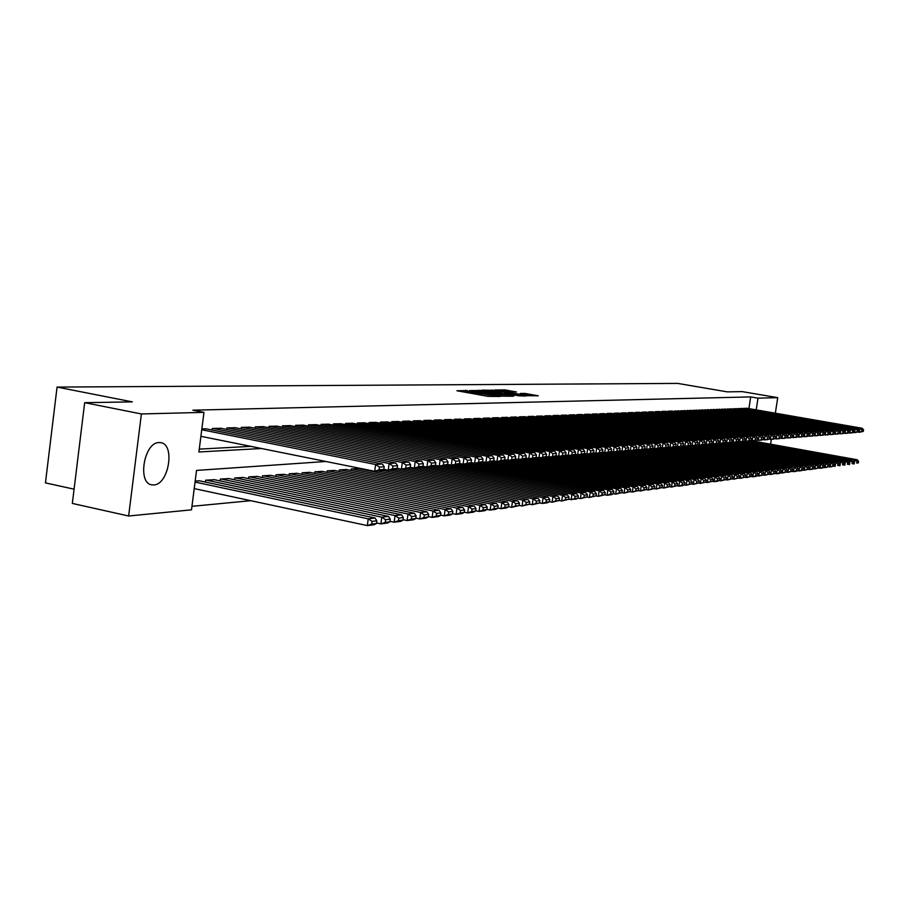 <?xml version="1.0" encoding="UTF-8"?>
<svg xmlns="http://www.w3.org/2000/svg" width="909" height="909" viewBox="0 0 909 909"><rect width="100%" height="100%" fill="white"/><g stroke="black" fill="none" stroke-linecap="round" stroke-linejoin="round"><path stroke-width="1.36" d="M467.362 390.529L456.932 390.756L488.042 396.358L499.995 396.483L469.374 391.79L466.09 390.836L467.362 390.529M481.827 395.176L481.247 395.131M153.746 484.929L152.155 484.883C137.043 483.963 143.895 442.126 159.086 442.569L160.484 442.638C175.437 443.797 168.892 484.77 153.746 484.929M516.482 391.972L504.79 389.881L494.871 390.018L526.118 395.699L538.276 395.801L524.561 393.404L520.3 393.495L529.208 395.472L522.061 394.756L499.45 390.438L516.482 391.972M325.945 461.488L196.537 470.419L191.504 509.835L128.635 516.005L72.334 503.427L84.673 402.676L132.339 401.88L57.062 387.075L677.694 383.405L727.302 391.87L742.233 391.62L777.729 397.653L775.343 413.186M84.673 402.676L141.395 413.959L203.968 412.356L198.901 451.978L261.519 448.512M748.914 408.607L750.686 396.915L192.856 410.186L203.968 412.356M750.686 396.915L757.992 398.165L777.729 397.653M481.27 390.472L469.305 390.609L500.132 396.154L512.881 396.256L481.27 390.472L481.111 391.609M481.929 390.143L494.428 390.313L525.743 396.029L518.903 395.824L503.995 393.324L502.041 393.677L513.801 396.017L481.918 390.268M206.298 428.878L201.855 428.866M221.103 428.309L212.286 428.469L212.081 430.025M235.567 427.753L226.943 427.912L226.75 429.434M249.725 427.207L241.294 427.366L241.101 428.843M263.576 426.685L255.315 426.832L255.134 428.275M277.12 426.162L269.053 426.321L268.859 427.719M290.391 425.651L282.483 425.81L282.301 427.173M303.379 425.151L295.641 425.31L295.459 426.639M316.093 424.673L308.515 424.821L308.344 426.116M328.547 424.196L321.127 424.333L320.957 425.605M340.761 423.73L333.478 423.867L333.319 425.117M352.715 423.264L345.59 423.401L345.42 424.628M364.441 422.821L357.453 422.958L357.294 424.139M375.928 422.378L369.077 422.515L368.918 423.674M387.189 421.946L380.473 422.083L380.326 423.219M398.233 421.526L391.654 421.651L391.495 422.765M409.073 421.106L402.619 421.242L402.46 422.321M419.708 420.708L413.368 420.833L413.22 421.89M430.139 420.31L423.912 420.424L423.776 421.469M440.376 419.913L434.275 420.038L434.127 421.06M450.421 419.526L444.433 419.651L444.296 420.651M460.284 419.151L454.398 419.265L454.273 420.253M469.976 418.788L464.192 418.901L464.067 419.856M479.486 418.424L473.816 418.526L473.68 419.469M488.826 418.06L483.258 418.174L483.122 419.094M498.007 417.708L492.53 417.822L492.405 418.719M507.017 417.367L501.643 417.47L501.518 418.356M515.88 417.026L510.597 417.129L510.472 418.004M524.595 416.697L519.403 416.799L519.278 417.651M533.151 416.367L528.049 416.47L527.924 417.311M541.571 416.049L536.549 416.152L536.435 416.97M549.843 415.731L544.911 415.833L544.798 416.629M557.99 415.413L553.126 415.515L553.024 416.311M565.989 415.118L561.217 415.208L561.103 415.981M573.863 414.811L569.17 414.902L569.057 415.663M581.612 414.515L576.988 414.606L576.885 415.356M589.237 414.22L584.692 414.322L584.578 415.049M596.736 413.936L592.259 414.027L592.157 414.754M604.11 413.652L599.713 413.743L599.61 414.459M611.382 413.379L607.042 413.47L606.939 414.163M618.529 413.106L614.268 413.197L614.166 413.879M625.574 412.834L621.37 412.925L621.279 413.595M632.505 412.572L628.369 412.652L628.278 413.322M639.334 412.311L635.266 412.391L635.164 413.05M646.06 412.05L642.049 412.141L641.959 412.777M652.685 411.8L648.742 411.879L648.64 412.516M659.218 411.55L655.321 411.629L655.23 412.254M665.649 411.311L661.809 411.391L661.718 411.993M671.978 411.061L668.206 411.141L668.115 411.743M678.228 410.823L674.41 411.493M684.375 410.595L680.625 411.243M690.442 410.357L686.738 411.004M696.419 410.129L692.772 410.766M702.316 409.902L698.714 410.538M708.134 409.686L704.577 410.3M713.86 409.47L710.361 410.073M719.508 409.255L716.053 409.845M725.087 409.039L721.678 409.629M730.586 408.823L727.223 409.414M736.006 408.618L732.688 409.198M741.358 408.414L738.085 408.982M199.264 449.103L250.816 446.364M743.403 408.777L746.63 408.209M191.947 506.324L250.816 500.689M199.639 480.861L195.185 480.997M205.4 482.088L205.639 480.191L214.479 479.713M220.114 480.906L220.353 479.066L228.988 478.6M234.499 479.747L234.727 477.964L243.18 477.498M248.577 478.623L248.805 476.873L257.077 476.43M262.349 477.52L262.565 475.816L270.666 475.384M275.825 476.452L276.041 474.782L283.972 474.35M289.017 475.396L289.232 473.771L296.993 473.35M301.947 474.362L302.152 472.771L309.753 472.362M314.594 473.35L314.809 471.805L322.252 471.396M326.99 472.362L327.195 470.851L334.489 470.453M339.137 471.396L339.341 469.919L346.488 469.533M351.044 470.453L351.238 468.999L358.248 468.624M362.714 469.521L362.793 468.908M57.062 387.075L45.45 482.884L74.084 489.178M128.635 516.005L141.395 413.959M771.321 439.411L770.593 444.183M756.208 409.868L757.992 398.165M471.816 390.711L503.075 395.904L481.293 391.643L471.816 390.711M493.746 391.324L486.485 390.609L489.224 391.381L501.813 392.881L493.746 391.324M194.219 488.599L367.316 525.595L368.236 518.823L195.049 482.077M198.912 480.713L375.065 517.994L376.849 520.789L372.088 521.38L371.713 524.095L376.485 523.493L376.849 520.789M376.485 523.493L374.144 524.732L367.316 525.595L371.713 524.095M372.088 521.38L368.236 518.823L375.065 517.994M205.57 428.73L382.416 463.999L375.622 464.499L374.701 471.305L379.098 469.805L383.848 469.43L384.223 466.726L379.473 467.09L379.098 469.805M200.9 436.309L374.701 471.305L381.496 470.76L383.848 469.43M201.741 429.752L375.622 464.499L379.473 467.09M384.223 466.726L382.416 463.999M376.553 522.948L380.894 523.868L381.803 517.176L206.388 480.134M213.774 479.566L388.461 516.38L390.256 519.141L385.598 519.709L385.234 522.391L389.893 521.8L390.256 519.141M389.893 521.8L387.552 523.027L380.894 523.868L385.234 522.391M385.598 519.709L381.803 517.176L388.461 516.38M389.961 521.312L394.142 522.198L395.051 515.585L221.08 479.009M228.295 478.452L401.562 514.789L403.346 517.528L398.801 518.085L398.437 520.732L402.982 520.153L403.346 517.528M402.982 520.153L400.664 521.368L394.142 522.198L398.437 520.732M398.801 518.085L395.051 515.585L401.562 514.789M403.051 519.698L407.096 520.55L408.005 514.017L235.442 477.907M242.51 477.361L414.368 513.244L416.152 515.937L411.697 516.494L411.345 519.107L415.788 518.55L416.152 515.937M415.788 518.55L413.47 519.755L407.096 520.55L411.345 519.107M411.697 516.494L408.005 514.017L414.368 513.244M415.845 518.13L419.765 518.948L420.651 512.483L249.498 476.827M256.406 476.293L426.878 511.733L428.662 514.392L424.31 514.937L423.958 517.516L428.298 516.971L428.662 514.392M428.298 516.971L425.98 518.164L419.765 518.948L423.958 517.516M424.31 514.937L420.651 512.483L426.878 511.733M220.387 428.162L395.767 462.999L389.132 463.499L388.211 470.226L392.563 468.737L397.199 468.374L397.574 465.692L392.938 466.056L392.563 468.737M383.859 469.351L388.211 470.226L394.858 469.692L397.199 468.374M213.024 428.446L389.132 463.499L392.938 466.056M397.574 465.692L395.767 462.999M234.874 427.616L408.811 462.022L402.323 462.511L401.414 469.158L410.243 467.34L410.618 464.692L406.084 465.033L405.721 467.692M397.21 468.317L401.414 469.158L407.902 468.635L410.243 467.34L414.322 468.124L415.22 461.545L421.56 461.079L249.043 427.071M227.67 427.889L402.323 462.511L406.084 465.033M410.618 464.692L408.811 462.022M241.999 427.344L415.22 461.545L418.935 464.044L418.572 466.669L422.992 466.317L423.355 463.704L418.935 464.044M435.456 465.328L435.82 462.749L431.491 463.079L431.127 465.681L435.456 465.328L433.127 466.612L426.923 467.101L422.992 466.328L420.662 467.612L414.322 468.124L418.572 466.669M423.355 463.704L421.56 461.079M262.906 426.548L434.025 460.147L427.821 460.613L426.923 467.101L431.127 465.681M256.008 426.81L427.821 460.613L431.491 463.079M435.82 462.749L434.025 460.147M428.355 516.596L432.139 517.38L433.025 510.994L263.246 475.771M270.018 475.248L439.115 510.256L440.888 512.892L436.638 513.415L436.286 515.971L440.535 515.437L440.888 512.892M440.535 515.437L438.229 516.619L432.139 517.38L436.286 515.971M436.638 513.415L433.025 510.994L439.115 510.256M276.472 426.037L446.205 459.238L440.149 459.693L439.252 466.112L447.637 464.363L448.001 461.806L443.762 462.136L443.41 464.704M435.411 465.351L439.252 466.112L445.319 465.624L447.637 464.363M269.723 426.287L440.149 459.693L443.762 462.136M448.001 461.806L446.205 459.238M440.581 515.096L444.251 515.857L445.126 509.529L276.711 474.737M283.335 474.225L451.08 508.813L452.852 511.415L448.694 511.926L448.342 514.449L452.5 513.926L452.852 511.415M452.5 513.926L450.205 515.096L444.251 515.857L448.342 514.449M448.694 511.926L445.126 509.529L451.08 508.813M289.755 425.526L458.125 458.352L452.193 458.795L451.307 465.147L459.556 463.42L459.909 460.886L455.773 461.204L455.42 463.749M447.558 464.408L451.307 465.147L457.238 464.669L459.556 463.42M283.154 425.776L452.193 458.795L455.773 461.204M459.909 460.886L458.125 458.352M452.546 513.619L456.091 514.358L456.966 508.097L289.891 473.714M296.379 473.214L462.783 507.392L464.556 509.96L460.488 510.472L460.136 512.971L464.204 512.46L464.556 509.96M464.204 512.46L461.908 513.619L456.091 514.358L460.136 512.971M460.488 510.472L456.966 508.097L462.783 507.392M302.754 425.037L469.783 457.477L463.976 457.909L463.101 464.192L471.214 462.488L471.566 459.988L467.51 460.306L467.158 462.817M459.443 463.476L463.101 464.192L468.908 463.726L471.214 462.488M296.289 425.276L463.976 457.909L467.51 460.306M471.566 459.988L469.783 457.477M464.249 512.176L467.68 512.892L468.544 506.699L302.788 472.725M309.14 472.237L474.237 506.006L476.009 508.551L472.032 509.04L471.68 511.517L475.668 511.017L476.009 508.551M475.668 511.017L473.373 512.165L467.68 512.892L471.68 511.517M472.032 509.04L468.544 506.699L474.237 506.006M315.48 424.548L481.191 456.625L475.509 457.057L474.634 463.272L482.622 461.59L482.963 459.113L479.009 459.42L478.657 461.897M471.067 462.567L474.634 463.272L480.316 462.817L482.622 461.59M309.151 424.787L475.509 457.057L479.009 459.42M482.963 459.113L481.191 456.625M475.702 510.767L479.02 511.449L479.884 505.324L315.434 471.76M321.65 471.271L485.451 504.654L487.224 507.165L483.327 507.642L482.974 510.097L486.872 509.608L487.224 507.165M486.872 509.608L484.599 510.744L479.02 511.449L482.974 510.097M483.327 507.642L479.884 505.324L485.451 504.654M327.956 424.071L492.348 455.795L486.792 456.204L485.929 462.363L493.78 460.704L494.121 458.25L490.246 458.545L489.906 461.011M482.44 461.681L485.929 462.363L491.485 461.92L493.78 460.704M321.752 424.31L486.792 456.204L490.246 458.545M494.121 458.25L492.348 455.795M486.906 509.392L490.11 510.051L490.974 503.984L327.808 470.805M333.91 470.339L496.428 503.325L498.189 505.813L494.382 506.279L494.03 508.71L497.848 508.222L498.189 505.813M497.848 508.222L495.575 509.358L490.11 510.051L494.03 508.71M494.382 506.279L490.974 503.984L496.428 503.325M340.171 423.617L503.279 454.977L497.837 455.386L496.984 461.477L504.711 459.829L505.052 457.409L501.257 457.704L500.904 460.136M493.576 460.806L496.984 461.477L502.416 461.033L504.711 459.829M334.092 423.844L497.837 455.386L501.257 457.704M505.052 457.409L503.279 454.977M497.882 508.04L500.984 508.665L501.836 502.677L339.943 469.873M345.92 469.408L507.177 502.029L508.938 504.484L505.199 504.949L504.859 507.347L508.597 506.87L508.938 504.484M508.597 506.87L506.336 507.995L500.984 508.665L504.859 507.347M505.199 504.949L501.836 502.677L507.177 502.029M352.135 423.162L513.983 454.182L508.654 454.58L507.801 460.602L515.403 458.988L515.744 456.579L512.028 456.875L511.687 459.284M504.472 459.954L513.13 460.17L515.403 458.988M346.181 423.378L508.654 454.58L512.028 456.875M515.744 456.579L513.983 454.182M508.62 506.711L511.631 507.324L512.471 501.393L351.828 468.953M357.68 468.51L517.71 500.757L519.459 503.188L515.801 503.631L515.46 506.006L519.119 505.552L519.459 503.188M519.119 505.552L511.631 507.324L515.46 506.006M515.801 503.631L512.471 501.393L517.71 500.757M363.873 422.708L524.459 453.398L519.244 453.784L518.391 459.749L525.879 458.147L526.22 455.773L522.584 456.057L522.243 458.443M515.142 459.125L523.618 459.329L525.879 458.147M358.032 422.935L519.244 453.784L522.584 456.057M526.22 455.773L524.459 453.398M375.372 422.276L534.719 452.637L529.617 453.012L528.777 458.92L536.151 457.341L536.48 454.989L532.913 455.261L532.583 457.613M525.584 458.306L533.89 458.5L536.151 457.341M369.656 422.492L529.617 453.012L532.913 455.261M536.48 454.989L534.719 452.637M386.655 421.844L544.786 451.887L539.776 452.262L538.946 458.102L546.207 456.534L546.536 454.205L543.037 454.477L542.707 456.818M535.821 457.5L543.946 457.693L546.207 456.534M381.041 422.06L539.776 452.262L543.037 454.477M546.536 454.205L544.786 451.887M519.141 505.415L522.05 506.006L522.891 500.132L378.212 471.021M382.382 470.26L528.027 499.507L529.765 501.916L526.186 502.359L525.845 504.7L529.436 504.256L529.765 501.916M529.436 504.256L522.05 506.006L525.845 504.7M526.186 502.359L522.891 500.132L528.027 499.507M529.447 504.143L532.265 504.711L533.094 498.893L389.529 470.112M394.949 469.635L538.128 498.291L539.866 500.666L536.355 501.098L536.026 503.427L539.537 502.984L539.866 500.666M539.537 502.984L532.265 504.711L536.026 503.427M536.355 501.098L533.094 498.893L538.128 498.291M539.548 502.893L542.275 503.438L543.105 497.689L396.983 468.499M406.096 468.783L548.036 497.087L549.763 499.439L546.32 499.87L545.991 502.166L549.434 501.734L549.763 499.439M549.434 501.734L547.207 502.825L542.275 503.438L545.991 502.166M546.32 499.87L543.105 497.689L548.036 497.087M397.71 421.424L554.638 451.148L549.74 451.512L548.911 457.295L556.058 455.75L556.388 453.455L552.967 453.716L552.627 456.023M545.854 456.716L553.808 456.897L556.058 455.75M392.211 421.64L549.74 451.512L552.967 453.716M556.388 453.455L554.638 451.148M549.445 501.677L552.093 502.2L552.911 496.496L409.243 467.896M416.879 467.919L557.74 495.916L559.467 498.246L556.092 498.666L555.763 500.939L559.137 500.518L559.467 498.246M559.137 500.518L552.093 502.2L555.763 500.939M556.092 498.666L552.911 496.496L557.74 495.916M408.55 421.015L564.307 450.432L559.501 450.784L558.671 456.511L565.716 454.989L566.046 452.705L562.682 452.966L562.353 455.25M555.683 455.943L563.478 456.125L565.716 454.989M403.153 421.219L559.501 450.784L562.682 452.966M566.046 452.705L564.307 450.432M559.149 500.473L561.705 500.984L562.523 495.337L421.231 467.294M427.446 467.067L567.261 494.769L568.977 497.075L565.671 497.484L565.353 499.734L568.659 499.325L568.977 497.075M587.134 496.996L587.464 494.791L584.282 495.178L583.953 497.393L587.134 496.996L580.385 498.621L577.988 498.143L578.306 495.916L575.067 496.314L574.738 498.552L577.988 498.143L575.783 499.2L568.659 499.302L561.705 500.984L565.353 499.734M565.671 497.484L562.523 495.337L567.261 494.769M419.197 420.606L573.772 449.716L569.057 450.069L568.239 455.739L575.181 454.239L575.511 451.978L572.216 452.228L571.897 454.5M565.318 455.182L572.954 455.364L575.181 454.239M413.902 420.81L569.057 450.069L572.216 452.228M575.511 451.978L573.772 449.716M574.738 498.552L571.136 499.791L571.943 494.201L432.661 466.647M434.877 465.647L576.59 493.632L578.306 495.916M575.067 496.314L571.943 494.201L576.59 493.632M429.639 420.208L583.067 449.023L578.442 449.376L577.624 454.989L584.476 453.5L584.794 451.262L581.567 451.512L581.237 453.75M574.772 454.443L582.249 454.614L584.476 453.5M424.435 420.412L578.442 449.376L581.567 451.512M584.794 451.262L583.067 449.023M583.953 497.393L580.385 498.621L581.192 493.087L442.933 465.817M446.319 465.078L585.748 492.53L587.464 494.791M584.282 495.178L581.192 493.087L585.748 492.53M439.876 419.822L592.179 448.353L587.646 448.682L586.828 454.25L593.577 452.773L593.895 450.557L590.736 450.807L590.407 453.023M584.033 453.716L591.373 453.886L593.577 452.773M434.786 420.015L587.646 448.682L590.736 450.807M593.895 450.557L592.179 448.353M587.112 497.007L589.452 497.473L590.259 491.985L453.023 465.01M457.522 464.51L594.725 491.451L596.429 493.678L593.316 494.064L592.998 496.257L596.111 495.871L596.429 493.678M596.111 495.871L589.452 497.473L592.998 496.257M593.316 494.064L590.259 491.985L594.725 491.451M449.932 419.435L601.11 447.683L596.668 448.012L595.861 453.523L602.508 452.068L602.826 449.864L599.724 450.114L599.406 452.307M593.122 453L600.315 453.159L602.508 452.068M444.933 419.628L596.668 448.012L599.724 450.114M602.826 449.864L601.11 447.683M596.065 495.894L598.361 496.348L599.145 490.917L459.375 463.51M467.805 463.817L603.531 490.383L605.235 492.598L602.178 492.973L601.86 495.144L604.917 494.757L605.235 492.598M604.917 494.757L598.361 496.348L601.86 495.144M602.178 492.973L599.145 490.917L603.531 490.383M459.806 419.06L609.882 447.023L605.519 447.353L604.724 452.807L611.28 451.364L611.598 449.194L608.541 449.432L608.223 451.614M602.031 452.307L609.087 452.455L611.28 451.364M454.898 419.254L605.519 447.353L608.541 449.432M611.598 449.194L609.882 447.023M604.837 494.791L607.087 495.235L607.882 489.86L470.317 462.976M477.441 463.045L612.177 489.337L613.882 491.53L610.871 491.894L610.553 494.053L613.564 493.667L613.882 491.53M613.564 493.667L611.393 494.689L607.087 495.235L610.553 494.053M610.871 491.894L607.882 489.86L612.177 489.337M469.51 418.697L618.484 446.387L614.2 446.705L613.405 452.114L619.87 450.682L620.188 448.535L617.2 448.762L616.881 450.921M610.78 451.614L617.688 451.762L619.87 450.682M464.681 418.879L614.2 446.705L617.2 448.762M620.188 448.535L618.484 446.387M613.461 493.723L615.666 494.155L616.45 488.826L481.02 462.431M486.894 462.283L620.665 488.315L622.358 490.474L619.415 490.849L619.097 492.973L622.051 492.61L622.358 490.474M622.051 492.61L615.666 494.155L619.097 492.973M619.415 490.849L616.45 488.826L620.665 488.315M621.915 492.667L624.074 493.087L624.858 487.803L491.519 461.897M493.269 460.965L628.994 487.304L630.687 489.451L627.789 489.803L627.483 491.917L630.38 491.553L630.687 489.451M630.38 491.553L624.074 493.087L627.483 491.917M627.789 489.803L624.858 487.803L628.994 487.304M630.221 491.633L632.334 492.042L633.107 486.804L500.779 461.17M503.518 460.454L637.175 486.315L638.857 488.44L636.016 488.792L635.709 490.883L638.55 490.53L638.857 488.44M638.55 490.53L632.334 492.042L635.709 490.883M636.016 488.792L633.107 486.804L637.175 486.315M479.032 418.333L626.926 445.762L622.722 446.069L621.938 451.421L628.312 450.012L628.63 447.876L625.699 448.103L625.381 450.25M619.359 450.944L626.142 451.08L628.312 450.012M474.282 418.515L622.722 446.069L625.699 448.103M628.63 447.876L626.926 445.762M488.372 417.981L635.221 445.137L631.096 445.444L630.312 450.75L636.607 449.353L636.914 447.239L634.028 447.467L633.721 449.58M627.778 450.273L634.437 450.421L636.607 449.353M483.724 418.151L631.096 445.444L634.028 447.467M636.914 447.239L635.221 445.137M497.564 417.629L643.356 444.535L639.3 444.831L638.527 450.091L644.731 448.705L645.049 446.614L642.22 446.83L641.902 448.932M636.05 449.625L642.583 449.762L644.731 448.705M492.996 417.799L639.3 444.831L642.22 446.83M645.049 446.614L643.356 444.535M638.368 490.61L640.447 491.019L641.209 485.826L509.824 460.443M513.574 459.943L645.208 485.349L646.89 487.451L644.095 487.792L643.788 489.871L646.583 489.519L646.89 487.451M646.583 489.519L640.447 491.019L643.788 489.871M644.095 487.792L641.209 485.826L645.208 485.349M506.586 417.288L651.344 443.933L647.367 444.228L646.594 449.444L652.719 448.08L653.037 446.001L650.253 446.217L649.946 448.296M644.163 448.989L650.583 449.114L652.719 448.08M502.098 417.458L647.367 444.228L650.253 446.217M653.037 446.001L651.344 443.933M646.379 489.61L648.412 490.008L649.174 484.861L518.709 459.727M523.095 459.375L653.105 484.395L654.775 486.474L652.026 486.815L651.719 488.872L654.469 488.531L654.775 486.474M654.469 488.531L648.412 490.008L651.719 488.872M652.026 486.815L649.174 484.861L653.105 484.395M515.46 416.947L659.195 443.353L655.287 443.637L654.525 448.807L660.57 447.455L660.877 445.399L658.15 445.603L657.843 447.671M652.139 448.364L658.434 448.489L660.57 447.455M511.04 417.117L655.287 443.637L658.15 445.603M660.877 445.399L659.195 443.353M654.241 488.633L656.241 489.019L656.991 483.918L525.084 458.568M531.754 458.681L660.854 483.452L662.513 485.52L659.82 485.849L659.514 487.894L662.206 487.554L662.513 485.52M662.206 487.554L656.241 489.019L659.514 487.894M659.82 485.849L656.991 483.918L660.854 483.452M524.175 416.617L666.911 442.774L663.07 443.058L662.309 448.171L668.274 446.842L668.581 444.796L665.899 445.012L665.593 447.058M659.968 447.739L666.149 447.864L668.274 446.842M519.834 416.788L663.07 443.058L665.899 445.012M668.581 444.796L666.911 442.774M661.968 487.667L663.922 488.042L664.672 482.997L534.708 458.079M540.276 457.988L668.467 482.531L670.126 484.577L667.479 484.906L667.172 486.929L669.819 486.599L670.126 484.577M669.819 486.599L663.922 488.042L667.172 486.929M667.479 484.906L664.672 482.997L668.467 482.531M532.742 416.288L674.478 442.206L670.717 442.49L669.956 447.558L675.841 446.239L676.148 444.217L673.512 444.421L673.217 446.444M667.661 447.137L673.728 447.262L675.841 446.239M528.481 416.458L670.717 442.49L673.512 444.421M676.148 444.217L674.478 442.206M669.558 486.724L671.478 487.088L672.228 482.077L544.15 457.591M545.752 456.772L675.944 481.634L677.603 483.656L675.001 483.974L674.694 485.985L677.296 485.656L677.603 483.656M677.296 485.656L671.478 487.088L674.694 485.985M675.001 483.974L672.228 482.077L675.944 481.634M677.012 485.792L678.898 486.145L679.637 481.179L552.774 456.988M554.99 456.295L683.307 480.736L684.943 482.747L682.386 483.065L682.091 485.054L684.647 484.736L684.943 482.747M684.647 484.736L682.557 485.69L678.898 486.145L682.091 485.054M682.386 483.065L679.637 481.179L683.307 480.736M684.341 484.872L686.193 485.224L686.931 480.304L560.933 456.329M564.057 455.829L690.533 479.872L692.169 481.861L689.658 482.168L689.363 484.133L691.874 483.827L692.169 481.861M691.874 483.827L686.193 485.224L689.363 484.133M689.658 482.168L686.931 480.304L690.533 479.872M541.162 415.97L681.932 441.649L678.216 441.933L677.466 446.955L683.284 445.649L683.591 443.649L681 443.842L680.693 445.853M675.217 446.546L681.182 446.66L683.284 445.649M536.969 416.129L678.216 441.933L681 443.842M683.591 443.649L681.932 441.649M549.445 415.652L689.238 441.104L685.602 441.376L684.852 446.364L690.601 445.069L690.897 443.081L688.352 443.274L688.056 445.274M682.636 445.955L688.499 446.069L690.601 445.069M545.32 415.811L685.602 441.376L688.352 443.274M690.897 443.081L689.238 441.104M557.592 415.345L696.43 440.57L692.851 440.842L692.113 445.785L697.782 444.501L698.078 442.524L695.578 442.717L695.283 444.694M689.942 445.387L695.692 445.49L697.782 444.501M553.536 415.504L692.851 440.842L695.578 442.717M698.078 442.524L696.43 440.57M691.544 483.974L693.362 484.315L694.101 479.441L568.954 455.682M572.92 455.364L697.635 479.009L699.271 480.986L696.794 481.293L696.499 483.236L698.976 482.929L699.271 480.986M698.976 482.929L693.362 484.315L696.499 483.236M696.794 481.293L694.101 479.441L697.635 479.009M565.603 415.038L703.498 440.047L699.975 440.308L699.248 445.205L704.85 443.933L705.134 441.979L702.68 442.172L702.384 444.126M697.112 444.819L702.771 444.921L704.85 443.933M561.614 415.197L699.975 440.308L702.68 442.172M705.134 441.979L703.498 440.047M698.635 483.088L700.419 483.429L701.146 478.588L574.465 454.602M580.749 454.739L704.623 478.168L706.248 480.122L703.816 480.418L703.521 482.361L705.952 482.054L706.248 480.122M705.952 482.054L700.419 483.429L703.521 482.361M703.816 480.418L701.146 478.588L704.623 478.168M573.488 414.743L710.452 439.524L706.986 439.786L706.259 444.637L711.792 443.387L712.077 441.444L709.668 441.638L709.372 443.581M704.157 444.262L709.724 444.365L711.792 443.387M569.557 414.89L706.986 439.786L709.668 441.638M712.077 441.444L710.452 439.524M705.6 482.213L707.35 482.543L708.077 477.748L583.169 454.148M588.441 454.114L711.497 477.339L713.111 479.27L710.724 479.566L710.429 481.486L712.815 481.191L713.111 479.27M712.815 481.191L707.35 482.543L710.429 481.486M710.724 479.566L708.077 477.748L711.497 477.339M581.237 414.447L717.281 439.013L713.883 439.274L713.156 444.092L718.621 442.842L718.905 440.922L716.531 441.104L716.247 443.035M711.088 443.717L716.553 443.819L718.621 442.842M577.374 414.595L713.883 439.274L716.531 441.104M718.905 440.922L717.281 439.013M712.44 481.361L714.167 481.679L714.883 476.918L591.714 453.705M596.02 453.511L718.246 476.521L719.86 478.441L717.508 478.725L717.224 480.634L719.576 480.338L719.86 478.441M719.576 480.338L717.531 481.259L714.167 481.679L717.224 480.634M717.508 478.725L714.883 476.918L718.246 476.521M588.862 414.163L724.007 438.513L720.655 438.763L719.939 443.547L725.337 442.308L725.621 440.399L723.28 440.581L722.996 442.49M823.895 467.408L825.156 467.635L825.804 463.522L828.315 463.215L717.894 443.183L723.28 443.274L725.337 442.308M585.066 414.299L720.655 438.763L723.28 440.581M725.621 440.399L724.007 438.513M719.178 480.52L720.871 480.838L721.587 476.111L599.77 453.205M601.553 452.546L724.893 475.714L726.496 477.623L724.189 477.907L723.905 479.793L726.211 479.509L726.496 477.623M726.211 479.509L720.871 480.838L723.905 479.793M724.189 477.907L721.587 476.111L724.893 475.714M596.372 413.868L730.609 438.024L727.325 438.263L726.598 443.001L731.938 441.785L732.222 439.899L729.927 440.07L729.643 441.967M724.621 442.649L729.893 442.74L731.938 441.785M592.634 414.015L727.325 438.263L729.927 440.07M732.222 439.899L730.609 438.024M725.802 479.691L727.461 479.997L728.177 475.316L607.167 452.614M609.757 452.125L731.438 474.918L733.029 476.816L730.756 477.1L730.472 478.963L732.745 478.679L733.029 476.816M732.745 478.679L727.461 479.997L730.472 478.963M730.756 477.1L728.177 475.316L731.438 474.918M603.758 413.595L737.119 437.536L733.881 437.774L733.165 442.478L738.438 441.263L738.722 439.388L736.46 439.57L736.176 441.444M731.211 442.126L736.404 442.217L738.438 441.263M600.076 413.731L733.881 437.774L736.46 439.57M738.722 439.388L737.119 437.536M732.324 478.873L733.961 479.179L734.665 474.532L614.439 452.023M617.825 451.693L737.869 474.146L739.46 476.021L737.222 476.293L736.938 478.157L739.176 477.873L739.46 476.021M739.176 477.873L733.961 479.179L736.938 478.157M737.222 476.293L734.665 474.532L737.869 474.146M611.03 413.311L743.517 437.059L740.324 437.297L739.619 441.956L744.835 440.763L745.119 438.899L742.892 439.07L742.608 440.933M737.699 441.615L742.812 441.706L744.835 440.763M607.405 413.459L740.324 437.297L742.892 439.07M745.119 438.899L743.517 437.059M738.733 478.066L740.346 478.373L741.04 473.759L619.234 451M625.153 451.159L744.198 473.384L745.778 475.237L743.585 475.509L743.301 477.35L745.505 477.077L745.778 475.237M745.505 477.077L740.346 478.373L743.301 477.35M743.585 475.509L741.04 473.759L744.198 473.384M618.188 413.038L749.811 436.593L746.675 436.82L745.971 441.444L751.118 440.263L751.402 438.411L749.209 438.581L748.936 440.433M744.085 441.104L749.107 441.195L751.118 440.263M614.62 413.175L746.675 436.82L749.209 438.581M751.402 438.411L749.811 436.593M745.05 477.282L746.63 477.577L747.323 472.998L627.13 450.591M632.153 450.603L750.425 472.623L752.004 474.475L749.834 474.737L749.561 476.566L751.732 476.293L752.004 474.475M751.732 476.293L746.63 477.577L749.561 476.566M749.834 474.737L747.323 472.998L750.425 472.623M625.233 412.777L756.004 436.127L752.925 436.354L752.22 440.945L757.311 439.763L757.595 437.933L755.436 438.104L755.152 439.945M750.368 440.615L755.311 440.695L757.311 439.763M621.722 412.913L752.925 436.354L755.436 438.104M757.595 437.933L756.004 436.127M751.266 476.498L752.811 476.793L753.504 472.26L634.902 450.194M639.05 450.046L756.561 471.885L758.129 473.714L756.004 473.975L755.72 475.793L757.856 475.521L758.129 473.714M757.856 475.521L755.868 476.407L752.811 476.793L755.72 475.793M756.004 473.975L753.504 472.26L756.561 471.885M632.175 412.516L762.106 435.672L759.06 435.9L758.367 440.456L763.401 439.286L763.685 437.468L761.56 437.627L761.288 439.456M756.549 440.126L761.412 440.206L763.401 439.286M628.721 412.641L759.06 435.9L761.56 437.627M763.685 437.468L762.106 435.672M757.379 475.737L758.901 476.021L759.583 471.521L642.447 449.773M643.867 449.137L762.594 471.157L764.162 472.975L762.06 473.225L761.787 475.032L763.89 474.771L764.162 472.975M763.89 474.771L758.901 476.021L761.787 475.032M762.06 473.225L759.583 471.521L762.594 471.157M639.004 412.254L768.105 435.229L765.117 435.445L764.424 439.967L769.4 438.808L769.684 437.002L767.594 437.172L767.31 438.979M762.628 439.638L767.412 439.729L769.4 438.808M635.607 412.379L765.117 435.445L767.594 437.172M769.684 437.002L768.105 435.229M763.39 474.987L764.889 475.259L765.583 470.794L649.185 449.228M651.344 448.751L768.537 470.442L770.093 472.237L768.025 472.487L767.753 474.282L769.821 474.021L770.093 472.237M769.821 474.021L764.889 475.259L767.753 474.282M768.025 472.487L765.583 470.794L768.537 470.442M645.742 411.993L774.014 434.786L771.071 435.002L770.389 439.49L775.309 438.343L775.582 436.547L773.525 436.706L773.252 438.502M768.616 439.172L773.332 439.252L775.309 438.343M642.39 412.118L771.071 435.002L773.525 436.706M775.582 436.547L774.014 434.786M769.321 474.237L770.798 474.521L771.48 470.078L655.821 448.694M658.695 448.364L774.388 469.726L775.945 471.51L773.911 471.771L773.639 473.544L775.672 473.282L775.945 471.51M775.672 473.282L770.798 474.521L773.639 473.544M773.911 471.771L771.48 470.078L774.388 469.726M652.367 411.743L779.831 434.354L776.934 434.57L776.252 439.013L781.126 437.877L781.399 436.104L779.365 436.263L779.093 438.036M774.513 438.706L779.149 438.774L781.126 437.877M649.071 411.868L776.934 434.57L779.365 436.263M781.399 436.104L779.831 434.354M775.15 473.509L776.604 473.782L777.286 469.385L662.354 448.171M665.593 447.91L780.149 469.033L781.695 470.805L779.695 471.055L779.422 472.816L781.433 472.555L781.695 470.805M781.433 472.555L779.479 473.419L776.604 473.782L779.422 472.816M779.695 471.055L777.286 469.385L780.149 469.033M658.9 411.493L785.558 433.923L782.706 434.138L782.024 438.547L786.842 437.422L787.114 435.661L785.126 435.82L784.853 437.581M780.32 438.24L784.887 438.32L786.842 437.422M655.65 411.618L782.706 434.138L785.126 435.82M787.114 435.661L785.558 433.923M780.899 472.794L782.331 473.055L783.001 468.692L667.195 447.364M671.978 447.398L785.831 468.351L787.364 470.101L785.387 470.351L785.126 472.089L787.103 471.851L787.364 470.101M787.103 471.851L782.331 473.055L785.126 472.089M785.387 470.351L783.001 468.692L785.831 468.351M665.331 411.254L791.205 433.502L788.398 433.707L787.717 438.093L792.489 436.979L792.75 435.229L790.796 435.377L790.523 437.127M786.035 437.786L790.535 437.865L792.489 436.979M662.127 411.368L788.398 433.707L790.796 435.377M792.75 435.229L791.205 433.502M786.558 472.078L787.967 472.339L788.637 468.01L674.285 446.989M678.273 446.887L791.421 467.669L792.955 469.419L791 469.658L790.739 471.385L792.682 471.146L792.955 469.419M792.682 471.146L787.967 472.339L790.739 471.385M791 469.658L788.637 468.01L791.421 467.669M671.671 411.016L796.761 433.093L794 433.298L793.318 437.638L798.034 436.536L798.307 434.797L796.375 434.945L796.102 436.684M791.671 437.343L796.091 437.422L798.034 436.536M668.513 411.129L794 433.298L796.375 434.945M798.307 434.797L796.761 433.093M792.137 471.385L793.512 471.635L794.182 467.34L681.261 446.614M682.489 446.024L796.92 467.01L798.454 468.737L796.534 468.976L796.273 470.692L798.182 470.453L798.454 468.737M798.182 470.453L796.261 471.294L793.512 471.635L796.273 470.692M796.534 468.976L794.182 467.34L796.92 467.01M677.921 410.777L802.238 432.684L799.511 432.877L798.841 437.195L803.511 436.104L803.772 434.377L801.874 434.525L801.602 436.252M797.216 436.911L801.579 436.979L803.511 436.104M674.808 410.891L799.511 432.877L801.874 434.525M803.772 434.377L802.238 432.684M797.625 470.692L798.988 470.942L799.647 466.681L687.556 446.149M689.34 445.671L802.352 466.351L803.874 468.067L801.977 468.305L801.715 470.01L803.601 469.771L803.874 468.067M803.601 469.771L801.693 470.601L798.988 470.942L801.715 470.01M801.977 468.305L799.647 466.681L802.352 466.351M684.079 410.538L807.635 432.275L804.942 432.479L804.283 436.763L808.896 435.672L809.158 433.968L807.283 434.104L807.022 435.82M802.681 436.479L806.976 436.547L808.896 435.672M681.011 410.652L804.942 432.479L807.283 434.104M809.158 433.968L807.635 432.275M803.033 470.021L804.374 470.26L805.033 466.033L693.624 445.66M696.067 445.319L807.692 465.703L809.203 467.408L807.351 467.635L807.09 469.328L808.942 469.101L809.203 467.408M808.942 469.101L804.374 470.26L807.09 469.328M807.351 467.635L805.033 466.033L807.692 465.703M690.147 410.311L812.953 431.877L810.305 432.082L809.635 436.331L814.203 435.252L814.475 433.559L812.623 433.695L812.362 435.4M808.067 436.047L812.294 436.115L814.203 435.252M687.124 410.425L810.305 432.082L812.623 433.695M814.475 433.559L812.953 431.877M808.362 469.351L809.68 469.589L810.339 465.385L699.612 445.171M702.566 444.944L812.964 465.067L814.475 466.76L812.635 466.987L812.373 468.669L814.214 468.43L814.475 466.76M814.214 468.43L812.305 469.26L809.68 469.589L812.373 468.669M812.635 466.987L810.339 465.385L812.964 465.067M696.135 410.084L818.18 431.491L815.578 431.684L814.918 435.9L819.441 434.832L819.702 433.15L817.884 433.286L817.611 434.979M813.362 435.627L817.532 435.695L819.441 434.832M693.158 410.198L815.578 431.684L817.884 433.286M819.702 433.15L818.18 431.491M813.612 468.692L814.918 468.93L815.566 464.76L703.861 444.399M708.429 444.467L818.157 464.442L819.657 466.112L817.85 466.34L817.589 468.01L819.395 467.783L819.657 466.112M819.395 467.783L814.918 468.93L817.589 468.01M817.85 466.34L815.566 464.76L818.157 464.442M818.793 468.044L820.077 468.271L820.713 464.135L710.361 444.058M714.201 444.001L823.27 463.829L824.77 465.488L822.986 465.703L822.725 467.362L824.508 467.135L824.77 465.488M824.508 467.135L822.622 467.953L820.077 468.271L822.725 467.362M822.986 465.703L820.713 464.135L823.27 463.829M828.042 465.078L827.792 466.726L829.542 466.51L829.803 464.863L828.042 465.078L825.804 463.522L716.758 443.717M829.542 466.51L825.156 467.635L827.792 466.726M828.315 463.215L829.803 464.863M828.928 466.772L830.167 466.999L830.803 462.908L722.712 443.319M724.178 442.853L833.28 462.613L834.769 464.249L833.042 464.465L832.78 466.101L834.519 465.885L834.769 464.249M834.519 465.885L830.167 466.999L832.78 466.101M833.042 464.465L830.803 462.908L833.28 462.613M833.883 466.147L835.11 466.374L835.746 462.317L728.291 442.865M730.359 442.524L838.189 462.022L839.666 463.647L837.962 463.863L837.7 465.476L839.416 465.26L839.666 463.647M839.416 465.26L837.7 465.476M837.962 463.863L835.746 462.317L838.189 462.022M838.78 465.533L839.984 465.76L840.609 461.727L733.79 442.433M736.449 442.194L843.018 461.431L844.495 463.056L842.813 463.26L842.552 464.874L844.245 464.658L844.495 463.056M844.245 464.658L842.552 464.874M842.813 463.26L840.609 461.727L843.018 461.431M702.032 409.857L823.349 431.105L820.77 431.298L820.123 435.479L824.599 434.422L824.861 432.752L823.065 432.889L822.804 434.57M818.589 435.218L822.69 435.275L824.599 434.422M699.089 409.97L820.77 431.298L823.065 432.889M824.861 432.752L823.349 431.105M707.85 409.629L828.429 430.73L825.895 430.911L825.247 435.07L829.678 434.025L829.94 432.366L828.167 432.502L827.906 434.161M823.747 434.809L827.781 434.866L829.678 434.025M704.952 409.743L825.895 430.911L828.167 432.502M829.94 432.366L828.429 430.73M713.588 409.414L833.451 430.355L830.951 430.536L830.303 434.661L834.689 433.627L834.939 431.98L833.201 432.105L832.939 433.763M828.815 434.4L832.803 434.468L834.689 433.627M710.724 409.527L830.951 430.536L833.201 432.105M834.939 431.98L833.451 430.355M719.235 409.198L838.393 429.98L835.928 430.162L835.291 434.263L839.621 433.229L839.882 431.593L838.166 431.73L837.905 433.366M833.826 434.013L837.746 434.07L839.621 433.229M716.417 409.311L835.928 430.162L838.166 431.73M839.882 431.593L838.393 429.98M724.814 408.993L843.268 429.616L840.836 429.798L840.2 433.866L844.495 432.843L844.745 431.218L843.052 431.355L842.802 432.979M838.757 433.616L842.632 433.673L844.495 432.843M722.041 409.095L840.836 429.798L843.052 431.355M844.745 431.218L843.268 429.616M730.313 408.777L848.063 429.264L845.677 429.434L845.04 433.479L849.29 432.457L849.551 430.855L847.881 430.98L847.62 432.593M843.62 433.229L847.438 433.286L849.29 432.457M727.575 408.88L845.677 429.434L847.881 430.98M849.551 430.855L848.063 429.264M843.597 464.931L844.779 465.147L845.415 461.147L737.54 441.683M741.903 441.774L847.79 460.863L849.256 462.465L847.597 462.67L847.347 464.272L849.006 464.056L849.256 462.465M849.006 464.056L847.347 464.272M847.597 462.67L845.415 461.147L847.79 460.863M735.745 408.573L852.812 428.912L850.449 429.082L849.813 433.093L854.028 432.082L854.278 430.48L852.631 430.616L852.381 432.218M848.415 432.854L852.176 432.911L854.028 432.082M733.04 408.675L850.449 429.082L852.631 430.616M854.278 430.48L852.812 428.912M848.347 464.34L849.517 464.544L850.142 460.579L743.517 441.376M747.221 441.342L852.483 460.295L853.949 461.886L852.312 462.09L852.063 463.67L853.699 463.465L853.949 461.886M853.699 463.465L852.063 463.67M852.312 462.09L850.142 460.579L852.483 460.295M741.096 408.368L857.482 428.559L855.153 428.73L854.528 432.718L858.698 431.718L858.948 430.127L857.323 430.252L857.073 431.843M853.142 432.479L858.698 431.718M738.426 408.471L855.153 428.73L857.323 430.252M858.948 430.127L857.482 428.559M853.04 463.749L854.187 463.954L854.812 460.011L749.402 441.058M752.47 440.922L857.119 459.727L858.573 461.306L856.96 461.511L856.721 463.09L858.335 462.886L858.573 461.306M858.335 462.886L856.721 463.09M856.96 461.511L854.812 460.011L857.119 459.727M746.38 408.175L862.084 428.219L859.789 428.389L859.164 432.343L863.3 431.355L863.55 429.775L861.948 429.889L861.698 431.48M857.812 432.105L863.3 431.355M743.744 408.266L859.789 428.389L861.948 429.889M863.55 429.775L862.084 428.219M465.283 392.256L465.556 390.325M481.179 395.12L481.452 393.188M469.214 392.972L469.374 391.79M471.782 393.427L471.953 392.256M480.009 394.915L480.247 393.199M485.201 395.847L485.372 394.665M487.792 396.313L487.963 395.131M478.577 391.2L478.725 390.177M491.78 391.006L491.917 390.029M494.269 391.415L494.428 390.313M524.425 394.336L524.561 393.404M526.879 394.767L527.027 393.699M504.654 390.836L504.79 389.881M507.108 391.245L507.267 390.166M152.155 484.883L151.167 484.667M465.885 392.37L466.078 390.95M481.815 395.245L482.02 393.813"/></g></svg>
